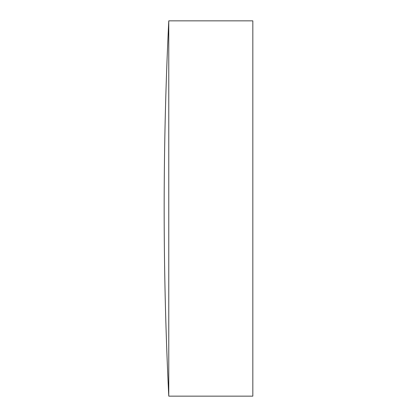 <?xml version="1.0" encoding="UTF-8"?>
<svg xmlns="http://www.w3.org/2000/svg" width="417" height="417" viewBox="0 0 417 417"><rect width="100%" height="100%" fill="white"/><g stroke="black" fill="none" stroke-linecap="round" stroke-linejoin="round"><path stroke-width="0.63" d="M168.77 396.15L168.77 20.85A3832.788 3832.788 0 0 0 168.77 396.15L252.827 396.15L252.827 20.85L168.77 20.85"/></g></svg>
